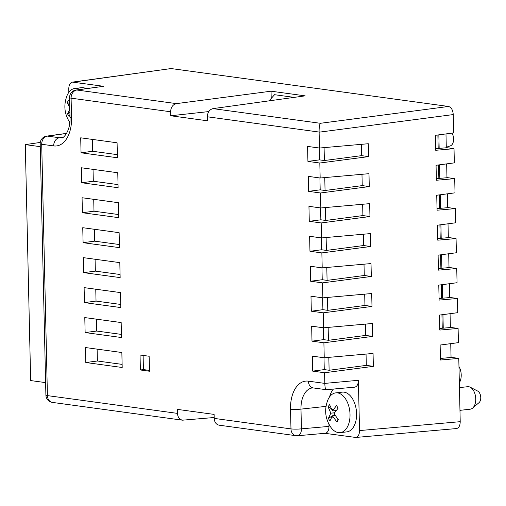 <?xml version="1.0" encoding="UTF-8"?>
<svg xmlns="http://www.w3.org/2000/svg" width="506" height="506" viewBox="0 0 506 506"><rect width="100%" height="100%" fill="white"/><g stroke="black" fill="none" stroke-linecap="round" stroke-linejoin="round"><path stroke-width="0.76" d="M451.966 133.129A7.691 4.586 83.5 0 1 453.597 138.96A7.691 4.586 83.5 0 1 450.416 145.836L446.286 147.252M458.967 366.521A11.467 6.837 83.5 0 1 461.219 374.921A11.467 6.837 83.5 0 1 459.334 382.751M438.854 134.849L439.164 148.397M439.537 164.811L439.84 178.359M440.214 194.772L440.524 208.32M440.897 224.734L441.2 238.282M441.574 254.695L441.883 268.243M442.257 284.657L442.56 298.205M442.933 314.618L443.243 328.166M445.982 133.913L446.298 147.771M446.659 163.874L446.975 177.732M447.342 193.836L447.658 207.694M448.019 223.797L448.335 237.656M448.702 253.759L449.018 267.617M449.379 283.721L449.695 297.579M450.062 313.682L450.378 327.54M450.738 343.644L451.055 357.502M437.88 134.982L438.183 148.486M438.557 164.943L438.86 178.447M439.233 194.905L439.537 208.409M439.91 224.866L440.214 238.37M440.587 254.828L440.89 268.332M441.264 284.789L441.567 298.293M441.94 314.751L442.244 328.255M103.667 86.298L76.842 90.011A7.546 4.586 82.1 0 0 76.083 90.011L103.667 86.298L72.402 82.124L171.123 68.557L448.531 106.462C451.301 107.291 452.87 109.992 453.249 114.571L453.667 132.907L435.375 135.311L435.717 150.288L454.021 148.669L446.975 147.708L435.679 148.707M294.138 97.38L274.556 94.704L269.047 100.858M323.587 339.64L328.438 340.304L365.629 335.421L372.675 336.382L323.897 342.79L312 341.164L323.587 339.64L323.315 327.774M365.37 324.112L365.629 335.421M322.904 309.678L327.762 310.342L364.946 305.46L371.992 306.421L323.22 312.828L311.323 311.203L322.904 309.678L322.638 297.813M364.693 294.15L364.946 305.46M322.227 279.717L327.085 280.381L364.269 275.498L371.315 276.459L322.537 282.867L310.64 281.241L322.227 279.717L321.955 267.851M364.01 264.189L364.269 275.498M321.544 249.755L326.402 250.419L363.586 245.536L370.632 246.498L321.86 252.905L309.963 251.28L321.544 249.755L321.278 237.89M363.333 234.227L363.586 245.536M320.867 219.794L325.725 220.458L362.91 215.575L369.956 216.536L321.177 222.944L309.28 221.318L320.867 219.794L320.595 207.928M362.65 204.266L362.91 215.575M320.184 189.832L325.048 190.496L362.226 185.613L369.272 186.575L320.5 192.982L308.603 191.357L320.184 189.832L319.918 177.967M361.973 174.304L362.226 185.613M319.507 159.871L324.371 160.535L361.55 155.652L368.596 156.613L319.817 163.021L307.92 161.395L319.507 159.871L319.235 148.005M361.29 144.343L361.55 155.652M454.021 148.669L454.344 162.869L436.058 165.272L436.393 180.25L454.704 178.631L447.658 177.669L436.362 178.669M454.704 178.631L455.027 192.83L436.735 195.234L437.076 210.211L455.381 208.592L448.335 207.631L437.039 208.63M455.381 208.592L455.704 222.792L437.418 225.195L437.753 240.173L456.064 238.554L449.018 237.592L437.722 238.592M456.064 238.554L456.387 252.753L438.095 255.157L438.436 270.134L456.741 268.515L449.695 267.554L438.398 268.553M456.741 268.515L457.063 282.715L438.778 285.118L439.113 300.096L457.424 298.477L450.378 297.515L439.082 298.515M457.424 298.477L457.747 312.676L439.455 315.08L439.796 330.057L458.101 328.438L451.055 327.477L439.758 328.476M458.101 328.438L458.423 342.638L440.131 345.041L440.473 360.019L458.784 358.4L451.738 357.438L440.441 358.438M324.264 369.601L329.115 370.265L366.306 365.383L373.352 366.344L324.58 372.751L312.683 371.126L324.264 369.601L323.998 357.736M366.053 354.073L366.306 365.383M66.659 133.356L46.697 136.12A7.546 4.586 82.1 0 1 47.463 136.114A7.546 5.99 97.8 0 0 41.713 144.273L47.419 395.61L177.461 413.383L177.372 409.386L214.095 414.401L214.19 418.399C214.493 422.238 216.138 424.502 219.123 425.185L295.966 435.685A7.546 5.99 -82.2 0 1 290.969 428.892A7.546 0.904 -1.3 0 0 301.431 428.841A7.546 4.409 85 0 1 297.654 435.729L325.238 433.288C327.641 432.75 328.894 430.454 329.001 426.406L328.951 424.262M459.96 410.347L470.194 409.196A11.322 6.749 -96.5 0 0 472.591 408.108A11.322 6.749 -96.5 0 0 475.627 397.185A11.322 6.749 -96.5 0 0 470.232 387.216A11.322 6.749 -96.5 0 0 468.664 386.71A11.322 6.749 83.5 0 0 467.652 386.698L459.448 387.621M472.591 408.108L479.018 402.656A6.262 3.732 -96.5 0 0 480.7 396.609A6.262 3.732 -96.5 0 0 477.715 391.094L470.232 387.216M373.352 366.344L373.061 353.454L324.238 357.767L312.341 356.142L312.683 371.126M372.675 336.382L372.378 323.492L323.562 327.806L311.664 326.18L312 341.164M371.992 306.421L371.701 293.531L322.879 297.844L310.981 296.219L311.323 311.203M371.315 276.459L371.018 263.569L322.202 267.883L310.305 266.257L310.64 281.241M370.632 246.498L370.341 233.608L321.519 237.921L309.621 236.296L309.963 251.28M369.956 216.536L369.658 203.646L320.842 207.96L308.945 206.334L309.28 221.318M369.272 186.575L368.982 173.685L320.159 177.998L308.262 176.373L308.603 191.357M324.934 433.313L355.762 437.462C358.166 436.918 359.418 434.629 359.526 430.574L460.22 421.681C460.112 425.729 458.86 428.025 456.456 428.563L355.762 437.462M333.416 389.057A22.643 13.498 -96.5 0 0 329.564 396.9M47.419 395.61A7.546 0.904 178.7 0 1 45.894 395.104A7.546 7.546 0 0 0 52.415 402.409A7.546 5.99 97.8 0 1 47.419 395.61M177.461 413.383C177.77 417.222 179.459 419.487 182.527 420.182L214.171 417.513M340.209 432.63L346.787 431.884A20 11.923 -96.5 0 0 356.521 412.162A20 11.923 -96.5 0 0 344.093 392.163A20 11.923 83.5 0 0 342.29 392.137L335.718 392.884A20 11.923 83.5 0 1 337.515 392.903A20 11.923 -96.5 0 1 349.95 412.909A20 11.923 -96.5 0 1 340.209 432.63A20 11.923 -96.5 0 1 338.413 432.605A20 11.923 83.5 0 1 330.956 427.456C325.168 418.848 324.131 409.689 327.85 399.987A20 11.923 83.5 0 1 335.718 392.884M358.381 380.303C358.28 384.351 357.027 386.647 354.617 387.185L326.155 389.69C325.371 389.304 324.922 387.21 324.82 383.396L358.381 380.303L359.526 430.574M72.402 82.124C70.068 82.75 68.86 85.04 68.765 88.993L68.841 92.358M69.575 124.438L69.518 122.079M307.92 161.395L307.585 146.411L319.482 148.037L319.115 132.06L207.346 116.785L207.435 120.782L170.705 115.76L170.617 111.769C170.87 107.247 172.812 104.533 176.442 103.622L76.842 90.011A7.546 5.99 97.8 0 0 71.099 98.17L71.548 117.892A30.784 18.355 83.5 0 1 53.693 145.911L41.713 144.273A7.546 0.904 178.7 0 1 40.189 143.767L45.894 395.104M176.442 103.622L271.045 91.194L305.156 95.855L213.013 108.619C209.478 109.543 207.586 112.269 207.346 116.785M170.705 115.76L208.763 111.586M271.21 98.442L271.045 91.194M319.482 148.037L368.298 143.723L368.596 156.613M83.092 242.678L119.473 247.649L119.131 232.671L82.75 227.7L83.092 242.678L94.673 241.16L119.397 244.537M94.401 229.294L94.673 241.16M82.408 212.716L118.79 217.688L118.448 202.71L82.067 197.738L82.408 212.716L93.989 211.198L118.72 214.576M93.724 199.332L93.989 211.198M81.732 182.755L118.113 187.726L117.771 172.748L81.39 167.777L81.732 182.755L93.313 181.237L118.037 184.614M93.041 169.371L93.313 181.237M81.049 152.793L117.43 157.764L117.088 142.787L80.707 137.815L81.049 152.793L92.63 151.275L117.36 154.653M92.364 139.409L92.63 151.275M83.768 272.639L120.15 277.611L119.808 262.633L83.427 257.662L83.768 272.639L95.349 271.121L120.08 274.499M95.084 259.255L95.349 271.121M84.451 302.601L120.833 307.572L120.491 292.594L84.11 287.623L84.451 302.601L96.032 301.083L120.757 304.46M95.76 289.217L96.032 301.083M85.128 332.562L121.51 337.534L121.168 322.556L84.787 317.585L85.128 332.562L96.709 331.044L121.44 334.422M96.444 319.178L96.709 331.044M140.383 369.981L149.479 371.227L149.137 356.243L140.042 355.003L140.383 369.981L143.426 369.582L149.46 370.405M143.109 355.421L143.426 369.582M85.805 362.524L85.47 347.546L121.851 352.518L122.193 367.495L85.805 362.524L97.392 361.006L122.117 364.383M97.12 349.14L97.392 361.006M324.238 357.767L323.897 342.79M323.562 327.806L323.22 312.828M322.879 297.844L322.537 282.867M322.202 267.883L321.86 252.905M321.519 237.921L321.177 222.944M320.842 207.96L320.5 192.982M320.159 177.998L319.817 163.021M324.82 383.27L324.58 372.751M458.784 358.4L460.22 421.681M213.013 108.619L320.393 123.293C319.482 124.577 319.058 127.499 319.115 132.06M86.096 88.626A20 11.923 -96.5 0 0 83.3 87.709A20 11.923 83.5 0 0 81.504 87.69L74.926 88.43A20 11.923 83.5 0 1 76.722 88.455A20 11.923 -96.5 0 1 79.765 89.505M69.809 108.012L67.304 102.376L68.74 100.125L69.689 102.794M67.304 102.376L69.714 103.724M69.841 109.315L69.562 109.745A3.776 2.252 83.5 0 1 69.512 107.506M69.954 114.457L69.12 116.595L67.57 113.932L69.562 109.745M67.57 113.932L69.91 112.471M70.163 123.009C64.376 114.394 63.345 105.235 67.058 95.539A20 11.923 83.5 0 1 74.926 88.43M337.945 419.291L336.92 422.004L333.258 417.039A3.776 2.252 -96.5 0 1 332.587 417.121A3.776 2.252 83.5 0 1 331.904 416.855L329.906 421.049L328.356 418.386L330.355 414.193A3.776 2.252 83.5 0 1 330.304 411.96L328.097 406.83L329.532 404.572L332.442 410.916L336.098 410.505M331.904 416.855L332.556 415.831L335.149 415.54M328.097 406.83L331.082 408.5M334.89 410.638L335.661 411.074M334.504 412.776L331.006 413.168L330.304 411.96M331.006 413.168L330.355 414.193M328.356 418.386L334.548 414.528M336.92 422.004L338.362 419.752L333.992 413.579L338.097 408.197L336.547 405.534L332.442 410.916M333.258 417.039L332.556 415.831M40.278 142.439L25.3 144.621L30.657 380.569L45.61 382.612M25.3 144.621L40.259 146.664M324.378 160.541L324.087 147.632M325.054 190.503L324.763 177.593M325.731 220.458L325.44 207.555M326.408 250.419L326.117 237.516M327.085 280.381L326.794 267.478M327.762 310.342L327.471 297.439M328.438 340.304L328.147 327.401M329.115 370.265L328.824 357.362M71.548 117.892A7.546 0.904 178.7 0 1 70.024 117.386C70.688 132.648 61.802 139.454 61.7 137.758A23.238 13.852 83.5 0 1 59.436 137.752L63.136 137.252M329.001 426.406L301.431 428.841L300.981 409.12L326.003 406.369M214.19 418.399L290.969 428.892L290.52 409.164A7.546 0.904 -1.3 0 0 300.981 409.12A23.238 13.852 83.5 0 1 312.55 387.925L313.372 387.944A7.546 5.99 97.8 0 1 308.375 381.151L324.82 383.396M290.52 409.164A30.784 18.355 83.5 0 1 308.375 381.151M73.142 82.124L171.123 68.557M53.693 145.911A7.546 5.99 -82.2 0 1 59.436 137.752L47.463 136.114L66.596 133.464M170.617 111.769L71.099 98.17A7.546 0.904 178.7 0 1 69.575 97.658L70.024 117.386M320.393 123.293L448.531 106.462M319.122 132.186L453.249 114.571M333.1 409.892A3.776 2.252 -96.5 0 0 332.417 409.626A3.776 2.252 83.5 0 0 331.74 409.708M334.694 414.787A3.776 2.252 -96.5 0 0 334.643 412.554M182.527 420.182L52.415 402.409M295.966 435.685A7.546 7.546 0 0 0 297.654 435.729M46.697 136.12A7.546 7.546 0 0 0 40.189 143.767M76.083 90.011A7.546 7.546 0 0 0 69.575 97.658M326.155 389.69L313.372 387.944"/></g></svg>
